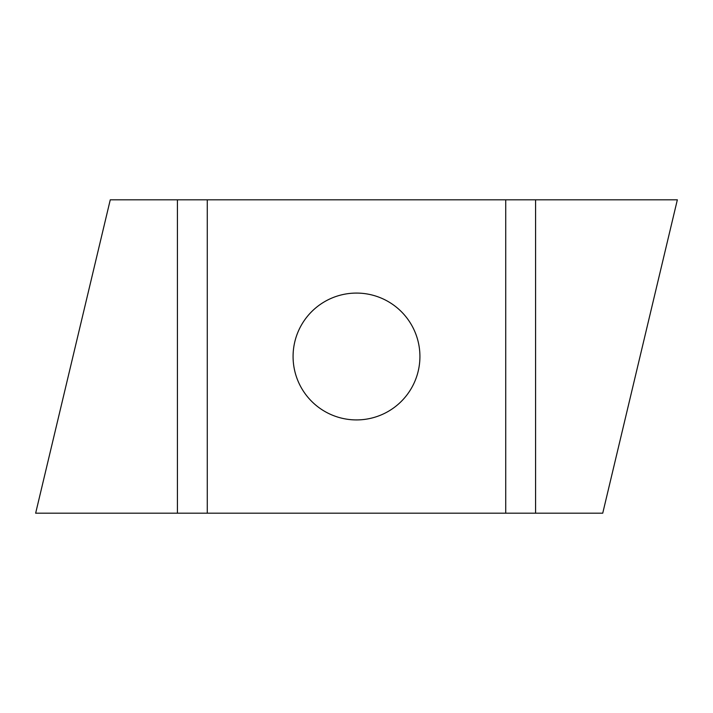 <?xml version="1.0" encoding="UTF-8"?>
<svg xmlns="http://www.w3.org/2000/svg" width="713" height="713" viewBox="0 0 713 713"><rect width="100%" height="100%" fill="white"/><g stroke="black" fill="none" stroke-linecap="round" stroke-linejoin="round"><path stroke-width="1.07" d="M356.5 293.079A63.421 63.421 0 0 0 293.079 356.5A63.421 63.421 0 0 0 356.5 419.921A63.421 63.421 0 0 0 419.921 356.5A63.421 63.421 0 0 0 356.5 293.079M177.421 199.809L177.421 513.191L35.65 513.191L110.265 199.809L207.269 199.809L207.269 513.191L602.735 513.191L677.35 199.809L535.579 199.809L535.579 513.191M177.421 513.191L207.269 513.191M535.579 199.809L207.269 199.809M505.731 199.809L505.731 513.191"/></g></svg>
